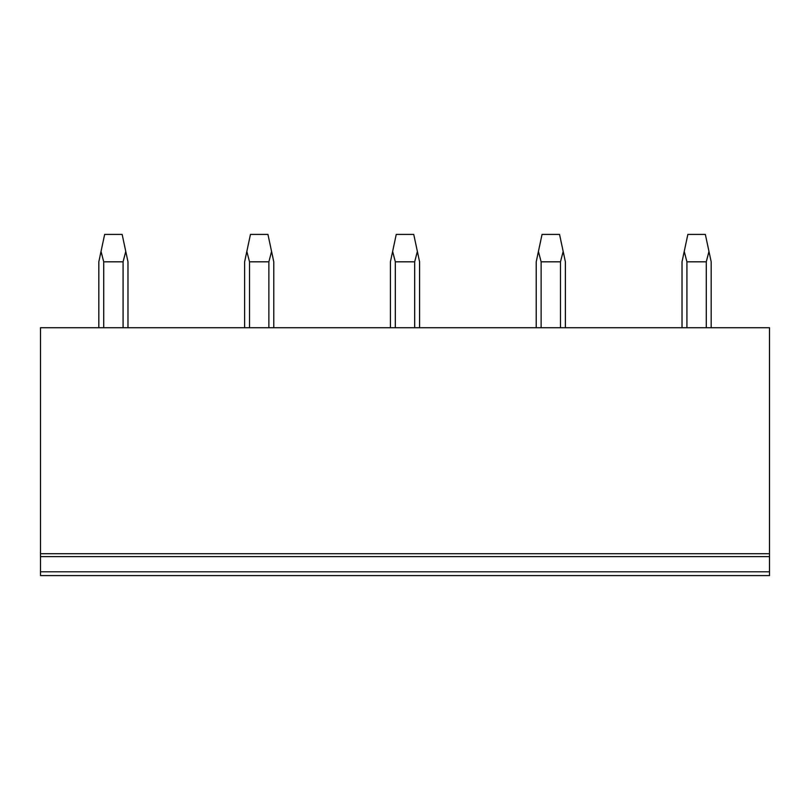 <?xml version="1.0" encoding="UTF-8"?>
<svg xmlns="http://www.w3.org/2000/svg" width="810" height="810" viewBox="0 0 810 810"><rect width="100%" height="100%" fill="white"/><g stroke="black" fill="none" stroke-linecap="round" stroke-linejoin="round"><path stroke-width="1.21" d="M769.5 571.799L40.5 571.799L40.5 575.586L769.5 575.586L769.5 327.726L40.5 327.726L40.5 556.632L769.5 556.632M40.5 571.799L40.5 556.632M40.5 553.716L769.5 553.716M103.731 327.726L103.731 261.822L123.069 261.822L125.773 251.444L127.98 261.822L127.98 327.726M123.069 327.726L123.069 261.822M103.731 261.822L101.027 251.444L98.82 261.822L98.82 327.726M101.027 251.444L104.652 234.414L122.148 234.414L125.773 251.444M249.531 327.726L249.531 261.822L268.869 261.822L271.573 251.444L273.78 261.822L273.78 327.726M268.869 327.726L268.869 261.822M249.531 261.822L246.827 251.444L244.62 261.822L244.62 327.726M246.827 251.444L250.452 234.414L267.948 234.414L271.573 251.444M395.331 327.726L395.331 261.822L414.669 261.822L417.373 251.444L419.58 261.822L419.58 327.726M414.669 327.726L414.669 261.822M395.331 261.822L392.627 251.444L390.42 261.822L390.42 327.726M392.627 251.444L396.252 234.414L413.748 234.414L417.373 251.444M541.131 327.726L541.131 261.822L560.469 261.822L563.173 251.444L565.38 261.822L565.38 327.726M560.469 327.726L560.469 261.822M541.131 261.822L538.427 251.444L536.22 261.822L536.22 327.726M538.427 251.444L542.052 234.414L559.548 234.414L563.173 251.444M686.931 327.726L686.931 261.822L706.269 261.822L708.973 251.444L711.18 261.822L711.18 327.726M706.269 327.726L706.269 261.822M686.931 261.822L684.227 251.444L682.02 261.822L682.02 327.726M684.227 251.444L687.852 234.414L705.348 234.414L708.973 251.444"/></g></svg>
